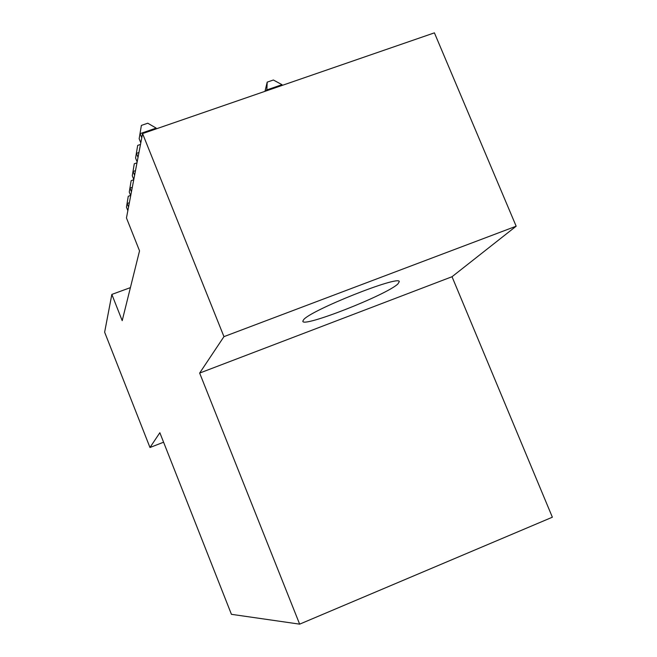 <?xml version="1.0" encoding="UTF-8"?>
<svg xmlns="http://www.w3.org/2000/svg" width="657" height="657" viewBox="0 0 657 657"><rect width="100%" height="100%" fill="white"/><g stroke="black" fill="none" stroke-linecap="round" stroke-linejoin="round"><path stroke-width="0.99" d="M303.591 319.754L302.844 321.15C301.678 328.311 386.636 294.985 397.92 283.923L399.292 281.623C399.513 274.856 310.235 310.4 303.591 319.754M516.164 226.205L223.955 336.639L199.646 373.077L452.024 276.728L516.164 226.205L434.408 32.85L142.569 133.585L126.456 217.952L139.539 250.851L122.202 320.657L111.846 294.418L104.635 332.187L149.977 447.507L163.585 442.21M452.024 276.728L552.365 517.207L299.649 624.15L231.428 614.32L159.848 432.725L149.977 447.507M223.955 336.639L142.569 133.585M199.646 373.077L299.649 624.15M130.406 287.626L111.846 294.418M129.363 202.726L127.138 203.506L128.542 207.029M126.464 207.169L128.263 196.262L126.464 207.169L127.852 210.651M128.263 196.262L130.595 195.441M132.303 187.319L129.996 188.132L131.449 191.787M129.265 192.09L131.154 180.659L129.265 192.09L130.702 195.712M131.154 180.659L133.749 179.747M135.49 170.639L133.092 171.477L134.603 175.279M132.287 175.772L134.283 163.765L132.287 175.772L133.79 179.533M134.283 163.765L136.985 162.829M138.956 152.506L136.451 153.377L138.027 157.343M135.58 158.05L137.674 145.419L135.58 158.05L137.149 161.967M137.674 145.419L140.491 144.441M156.44 128.797L156.161 128.099L140.113 133.642L141.772 137.773M139.161 138.742L141.378 125.413L139.161 138.742L140.803 142.832M141.378 125.413L147.776 123.212L156.161 128.099M282.296 85.353L282.017 84.679L266.528 90.017L266.142 90.929M266.808 90.699L267.202 82.133L273.378 80.006L282.017 84.679M264.976 91.331L267.202 82.133"/></g></svg>
